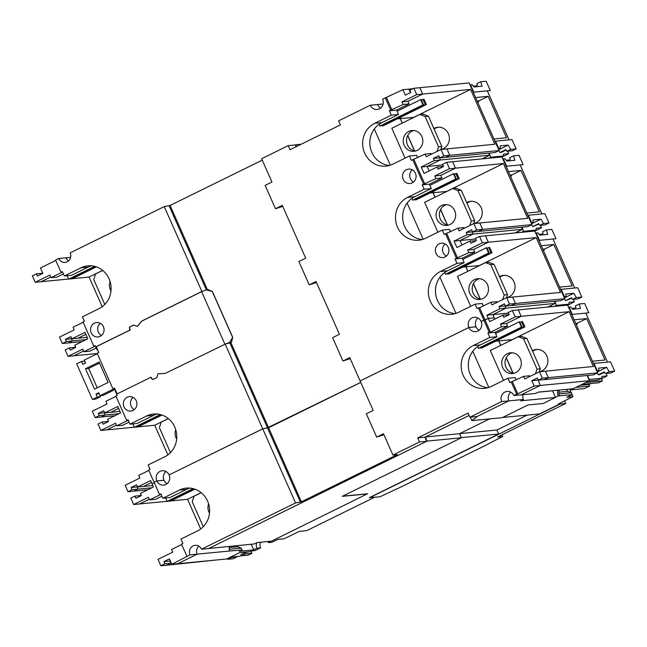<?xml version="1.0" encoding="UTF-8"?>
<svg xmlns="http://www.w3.org/2000/svg" width="647" height="647" viewBox="0 0 647 647"><rect width="100%" height="100%" fill="white"/><g stroke="black" fill="none" stroke-linecap="round" stroke-linejoin="round"><path stroke-width="0.97" d="M564.548 400.889L565.688 403.461L497.559 436.968L502.719 436.49L489.092 443.462A183.069 21.092 156.1 0 1 485.808 445.257L399.385 487.757A183.069 21.092 156.1 0 1 395.188 489.642L380.007 496.783L369.34 497.624M369.348 497.664L498.683 434.016L461.36 437.623L459.605 433.652M527.192 415.107L496.904 430.004L498.683 434.016M559.736 403.283L559.995 403.857L558.224 404.027A378.988 43.672 156.1 0 0 572.983 396.676L566.756 397.282L572.207 394.597L558.183 395.956L555.369 397.347M502.582 417.485L539.558 413.91L559.995 403.857M271.093 541.232L268.343 542.582L272.047 542.226L277.903 539.347L284.13 538.749A378.988 43.672 156.1 0 0 299.343 531.349L306.743 530.637L374.484 497.317M459.702 433.603L496.904 430.004M513.087 373.101L506.253 357.678M500.794 345.361L498.805 340.872L499.516 340.484L498.7 340.88L500.697 345.401M480.26 299.019L473.426 283.588M467.967 271.271L465.977 266.79L466.794 266.386L465.864 266.799L467.87 271.319M447.425 224.93L440.591 209.507M435.132 197.181L433.15 192.701L433.967 192.296L433.037 192.709L435.043 197.23M414.598 150.84L407.764 135.417M402.305 123.1L400.315 118.611L401.027 118.223L400.202 118.627L402.208 123.14M547.936 307.034L551.608 305.182M515.101 232.952L518.781 231.1M482.274 158.863L485.946 157.011M558.183 395.956A7.23 6.785 84.5 0 1 557.981 390.206M569.991 389.049A7.23 6.785 84.5 0 1 570.444 389.923L584.467 388.572L589.643 386.024L575.967 387.351M572.789 388.774L570.444 389.923M434.137 129.109A11.242 10.546 84.5 0 1 435.819 128.066A11.242 10.546 84.5 0 1 438.52 127.184M466.972 203.19A11.242 10.546 84.5 0 1 468.654 202.155A11.242 10.546 84.5 0 1 471.348 201.274M499.799 277.28A11.242 10.546 84.5 0 1 501.482 276.237A11.242 10.546 84.5 0 1 504.183 275.355M532.635 351.361A11.242 10.546 84.5 0 1 534.309 350.326A11.242 10.546 84.5 0 1 537.01 349.445M576.809 323.209L577.181 324.042L576.194 324.519M575.66 323.314L576.857 323.306M576.898 323.395L586.667 318.591L605.026 360.007L592.466 361.228M601.467 378.851A380.913 43.891 156.1 0 0 607.129 375.907L601.993 376.4L601.621 378.269L589.174 379.465L587.605 375.446M588.851 381.01L597.804 380.145L601.621 378.269M580.133 385.297L589.085 384.431L590.913 383.534M571.916 308.441L574.932 308.15M596.769 370.941L597.238 370.707L594.011 363.412L593.857 364.374M571.503 313.924L572.296 314.41L569.061 307.123L568.592 307.349M574.107 319.804L586.667 318.591M607.533 362.11L585.818 313.099M607.129 375.907L606.053 373.489M604.613 372.26L599.761 374.645L598.362 374.775L597.318 373.004M589.207 375.292L587.427 375.535M598.362 374.775L604.355 371.831L605.374 373.554L610.833 373.028L614.65 371.152L610.517 361.819L594.011 363.412M605.374 373.554L609.191 371.677L614.65 371.152M597.238 370.707L598.839 370.553L598.693 368.135L606.651 367.367L609.191 371.677M572.296 314.41L588.802 312.816L584.662 303.483L579.202 304.009L580.537 308.441L572.579 309.217L570.662 306.969L569.061 307.123M579.202 304.009L575.385 305.885L575.919 307.657L572.805 309.193M597.238 371.993L606.651 367.367M596.995 371.459L598.839 370.553M568.414 306.953L570.201 307.01M601.281 378.43L602.381 380.913L585.778 382.523M581.96 384.399L598.564 382.789L602.381 380.913M576.032 324.147L577.181 324.042M544.062 249.313L553.84 244.501L572.191 285.925L559.631 287.139M542.833 249.232L544.297 249.087L544.345 249.952L543.367 250.429M541.28 245.723L553.84 244.501M567.67 305.271A380.913 43.891 156.1 0 0 574.293 301.817L569.166 302.319L568.794 304.179L556.347 305.384L554.932 301.284M539.088 234.351L542.105 234.06M554.22 306.427L556.347 305.384M563.933 296.852L564.41 296.617L561.175 289.33L561.022 290.285M538.668 239.835L539.461 240.328L536.234 233.033L535.756 233.268M548.373 306.993L551.689 305.36M574.698 288.02L552.983 239.018M574.293 301.817L573.226 299.407M571.778 298.17L565.535 300.693L564.459 298.865M556.533 301.13L554.6 301.445M565.535 300.693L571.527 297.741L572.546 299.472L578.006 298.938L581.823 297.062L577.682 287.729L561.175 289.33M572.546 299.472L576.356 297.596L581.823 297.062M564.41 296.617L566.012 296.463L565.858 294.045L573.816 293.277L576.356 297.596M539.461 240.328L555.967 238.727L551.834 229.394L546.375 229.92L547.71 234.36L539.752 235.128L537.835 232.88L536.234 233.033M546.375 229.92L542.558 231.796L543.092 233.575L539.978 235.104M564.402 297.903L573.816 293.277M564.168 297.369L566.012 296.463M535.579 232.863L537.366 232.92M566.667 305.222L568.794 304.179M543.205 250.065L544.345 249.952M515.546 232.904L518.862 231.278M521.393 232.338L523.512 231.294L522.105 227.194M531.106 222.762L531.575 222.536L528.348 215.241L528.195 216.195M505.841 165.745L506.633 166.239L503.398 158.944L502.929 159.178M510.006 175.143L511.462 174.997L511.518 175.863L510.532 176.348M511.235 175.224L521.005 170.42L539.363 211.836L526.804 213.049M508.445 171.633L521.005 170.42M534.834 231.181A380.913 43.891 156.1 0 0 541.466 227.736L536.331 228.229L535.959 230.089L523.512 231.294M506.261 160.262L509.27 159.971M541.871 213.931L520.156 164.928M541.466 227.736L540.391 225.318M538.951 224.08L532.699 226.604L531.624 224.776M523.698 227.04L521.765 227.356M532.699 226.604L538.7 223.66L539.711 225.382L545.17 224.857L548.988 222.98L544.855 213.647L528.348 215.241M539.711 225.382L543.529 223.506L548.988 222.98M531.575 222.536L533.177 222.382L533.031 219.956L540.989 219.187L543.529 223.506M506.633 166.239L523.14 164.645L518.999 155.312L513.54 155.838L514.875 160.27L506.916 161.038L505 158.79L503.398 158.944M513.54 155.838L509.723 157.714L510.265 159.485L507.143 161.014M531.575 223.822L540.989 219.187M531.333 223.288L533.177 222.382M502.751 158.782L504.539 158.839M533.84 231.133L535.959 230.089M510.37 175.976L511.518 175.863M477.171 101.053L478.634 100.916L478.683 101.781L477.704 102.258M478.4 101.134L488.178 96.33L506.528 137.746L493.968 138.968M475.618 97.543L488.178 96.33M469.916 84.692L471.703 84.749M482.711 158.822L486.026 157.189M488.558 158.256L490.685 157.213L489.269 153.104M498.271 148.681L498.748 148.446L495.513 141.159L495.367 142.114M473.006 91.664L473.798 92.149L470.571 84.862L470.094 85.089M502.007 157.092A380.913 43.891 156.1 0 0 508.631 153.646L503.503 154.148L503.131 156.008L490.685 157.213M473.426 86.18L476.443 85.889M509.035 139.849L487.32 90.847M508.631 153.646L507.563 151.228M506.116 149.999L501.263 152.385L499.872 152.514L498.797 150.694M490.871 152.951L488.938 153.274M499.872 152.514L505.865 149.57L506.884 151.293L512.343 150.767L516.16 148.891L512.02 139.558L495.513 141.159M506.884 151.293L510.701 149.417L516.16 148.891M498.748 148.446L500.349 148.292L500.196 145.874L508.154 145.106L510.701 149.417M473.798 92.149L490.305 90.556L486.172 81.223L480.713 81.748L482.047 86.18L474.089 86.957L472.173 84.708L470.571 84.862M480.713 81.748L476.896 83.625L477.429 85.396L474.316 86.933M498.74 149.732L508.154 145.106M498.505 149.198L500.349 148.292M501.004 157.051L503.131 156.008M477.543 101.886L478.683 101.781M588.948 384.447L589.643 386.024M367.577 493.782L342.619 496.16M251.651 550.929L255.015 550.605L260.595 547.855L256.899 548.219L253.673 549.804M256.899 548.219A6.745 6.333 84.5 0 1 256.746 542.76M267.785 541.555A6.745 6.333 84.5 0 1 268.343 542.582M260.595 547.855A6.745 6.333 84.5 0 1 260.498 542.259M241.355 555.449L239.738 556.25L230.34 557.156M244.801 552.748L240.983 554.625L241.501 555.789L248.125 555.15L251.942 553.274L245.318 553.913L244.801 552.748L248.812 551.786M236.964 556.905L231.505 557.439L227.687 559.315L233.146 558.782L236.964 556.905L236.794 556.533M227.687 559.315L227.299 558.652M251.044 551.228L251.942 553.274M245.318 553.913L241.501 555.789M512.424 339.635L498.805 340.872M479.589 265.553L465.977 266.79M446.762 191.463L433.15 192.701M413.934 117.374L400.315 118.611M559.55 395.794L559.566 395.827A7.23 6.785 84.5 0 1 559.55 395.794A7.23 6.785 84.5 0 1 559.364 390.076M567.29 389.308A1.286 1.205 -95.5 0 0 567.823 391.33L571.374 392.721L572.207 394.597M569.611 389.082L571.196 392.656M572.085 394.662L572.983 396.676M558.992 393.918L571.374 392.721M552.627 390.723L555.417 397.452L543.148 403.485L528.081 404.941L502.193 417.679L471.833 420.615L470.296 417.153M367.561 493.742L271.433 541.199L257.077 542.59L254.36 543.933L208.682 548.51L427.093 441.092L425.281 437.008L459.507 433.692L461.319 437.776L342.231 496.346L367.625 493.887M251.206 544.232L253.721 549.91L250.179 551.656L239.414 552.7L226.604 559L177.755 563.723L197.238 554.139A6.745 6.333 84.5 0 1 198.831 546.149A6.745 6.333 -95.5 0 0 197.222 554.139L190.056 554.835A6.745 6.333 84.5 0 1 193.065 545.89A6.745 6.333 84.5 0 1 195.135 545.3A6.745 6.333 84.5 0 1 201.508 549.206L208.674 548.51L426.672 441.294L419.507 441.982L392.939 455.051L397.355 454.623L301.421 501.805L295.566 502.945L201.508 549.206M100.285 323.314A7.23 6.785 -95.5 0 0 101.466 335.51A7.23 6.785 84.5 0 1 100.285 323.322M134.301 409.591A7.23 6.785 84.5 0 1 133.12 397.404A7.23 6.785 -95.5 0 0 134.293 409.591M295.566 502.945L262.739 428.872L169.085 474.93A7.23 6.785 84.5 0 1 165.858 484.498A7.23 6.785 84.5 0 1 163.651 485.129A7.23 6.785 84.5 0 1 156.825 480.964L163.99 480.268A7.23 6.785 -95.5 0 0 167.12 483.681A7.23 6.785 84.5 0 1 165.947 471.493A7.23 6.785 -95.5 0 0 163.982 480.244L163.901 480.276M407.699 135.538L414.468 150.816M440.534 209.628L447.303 224.905M473.361 283.709L480.131 298.987M506.197 357.799L512.966 373.076M489.601 418.892L459.507 433.692M461.319 437.776L427.093 441.092M555.417 397.452L520.689 400.817L523.415 399.474L508.841 400.881L477.502 416.296L471.833 420.615M425.281 437.008L469.14 415.439M597.618 372.858L593.534 374.872L544.232 379.643L548.324 377.63L597.618 372.858L567.605 305.133L512.351 310.479L515.19 316.893L500.479 324.131L501.635 326.759L490.466 332.251L489.253 332.372L483.827 320.136L481.101 321.47A7.23 6.785 84.5 0 1 477.874 331.038A7.23 6.785 84.5 0 1 475.666 331.668A7.23 6.785 84.5 0 1 468.84 327.503L476.006 326.816A7.23 6.785 -95.5 0 0 479.136 330.221A7.23 6.785 84.5 0 1 477.963 318.033A7.23 6.785 -95.5 0 0 475.998 326.784L475.917 326.824M413.482 182.05A7.23 6.785 84.5 0 1 412.301 169.862A7.23 6.785 -95.5 0 0 413.482 182.05M446.317 256.131A7.23 6.785 84.5 0 1 445.136 243.951A7.23 6.785 -95.5 0 0 446.309 256.139M501.668 401.577L469.924 417.194L477.09 416.498L508.833 400.881A7.23 6.785 84.5 0 1 510.823 392.179A7.23 6.785 -95.5 0 0 508.833 400.881L501.668 401.577A7.23 6.785 84.5 0 1 504.919 392.058A7.23 6.785 84.5 0 1 507.127 391.427A7.23 6.785 84.5 0 1 513.928 395.543L521.094 394.856L540.172 385.475L534.22 386.049L513.928 395.543M521.102 394.848A7.23 6.785 84.5 0 1 521.102 394.856L540.18 385.466L538.158 379.959L540.172 385.475M500.479 324.131L506.423 323.557L521.15 316.318L569.069 311.684L593.372 366.517L545.453 371.152L548.324 377.63M516.654 394.209L511.227 381.956L523.609 376.344L524.774 378.972L539.493 371.734L542.364 378.204L548.308 377.63L545.445 371.16M518.312 309.905L521.15 316.318L518.296 309.905M490.466 332.251L485.048 320.014L488.315 318.405L494.268 317.831L494.826 319.092L492.844 314.612L505.93 308.174L504.951 305.991L505.364 305.95M505.42 306.071L511.381 305.497L515.465 303.483L564.758 298.712L560.674 300.726L511.381 305.497L515.457 303.483L512.61 297.07L515.465 303.483L509.504 304.058L505.42 306.071L504.45 303.88L498.999 306.565L499.969 308.748L486.884 315.186L488.299 318.381L494.179 317.839M564.758 298.712L534.778 231.044L485.476 235.815L488.323 242.229L473.596 249.467L488.323 242.229L536.242 237.595L560.537 292.428L506.658 297.644L509.504 304.058M485.476 235.815L479.516 236.39L482.363 242.811L467.644 250.049L468.808 252.67L456.418 258.282L445.565 233.785L444.198 234.449L442.265 230.073L425.637 238.25A22.483 21.1 84.5 0 1 418.755 240.215A22.483 21.1 84.5 0 1 396.263 223.627A22.483 21.1 84.5 0 1 407.545 197.416L424.165 189.239L422.224 184.864L423.591 184.193L412.729 159.696L411.371 160.367L409.43 155.992L392.81 164.168A22.483 21.1 84.5 0 1 385.927 166.125A22.483 21.1 84.5 0 1 363.428 149.538A22.483 21.1 84.5 0 1 374.71 123.326L391.338 115.158L389.397 110.783L390.764 110.111L385.329 97.859L382.603 99.201A7.23 6.785 84.5 0 1 379.409 108.833A7.23 6.785 84.5 0 1 377.193 109.464A7.23 6.785 84.5 0 1 370.343 105.226L338.599 120.843L340.411 124.928L289.993 149.724L288.182 145.64L261.614 158.709L271.958 182.042L265.141 185.39L275.485 208.722L282.294 205.374L305.691 258.169L298.882 261.517L309.217 284.85L316.027 281.502L339.424 334.297L332.615 337.645L342.95 360.986L349.768 357.629L373.165 410.424L366.348 413.773L376.691 437.113L383.501 433.757L392.939 455.051M521.482 227.251L522.396 229.321L473.094 234.085L460.009 240.522L461.99 245.011L460.017 240.522L473.094 234.085L472.116 231.901L472.528 231.861M472.585 231.982L478.545 231.408L482.638 229.394L531.931 224.63L527.847 226.636L478.545 231.408L482.622 229.402L479.783 222.98L482.638 229.394L476.669 229.976L472.585 231.982L471.614 229.798L466.163 232.475L467.134 234.667L454.057 241.096L456.895 247.518L469.981 241.08L470.951 243.272L476.402 240.587L475.432 238.403L479.516 236.39M531.931 224.63L501.943 156.962L452.649 161.726L455.488 168.147L440.769 175.386L455.488 168.147L503.406 163.513L527.709 218.346L473.83 223.555L476.669 229.976M412.729 159.696L425.119 154.083L426.284 156.711L440.995 149.473L443.842 155.887L439.758 157.9L438.787 155.709L433.336 158.394L434.307 160.577L421.221 167.015L427.174 166.433L429.163 170.921L427.19 166.433L440.267 160.003L439.645 157.642L440.259 160.003L427.174 166.433L442.863 164.92M439.758 157.9L445.718 157.318L449.802 155.312L499.104 150.541L495.012 152.555L445.718 157.318L449.794 155.312L446.948 148.891L449.802 155.312L443.842 155.887M499.104 150.541L469.14 82.929L419.846 87.701L422.661 94.058L407.933 101.296L422.661 94.058L470.579 89.423L494.874 144.257L440.995 149.473M419.846 87.701L413.878 88.275L416.7 94.632L401.981 101.87L403.146 104.499L390.764 110.111M385.329 97.859L402.895 89.698L408.847 89.124L410.408 92.65L408.847 89.124L412.964 88.728M370.343 105.226L377.508 104.539A7.23 6.785 -95.5 0 0 380.671 108.025A7.23 6.785 84.5 0 1 377.516 104.539L383.113 103.997M296.544 146.497L295.768 144.742L295.347 144.952M68.582 260.838A6.745 6.333 84.5 0 1 65.913 257.789L70.612 257.336M68.663 279.027L41.157 281.688L50.765 276.965L41.149 281.696L35.197 282.27L32.35 275.848L36.434 273.835L37.405 276.026L42.856 273.341L40.47 267.955L55.779 260.426M82.12 341.608L68.299 342.942L72.391 340.937L71.405 338.745L71.825 338.704M115.19 389.486L103.253 395.357L100.05 395.665L113.945 388.831L112.958 388.928L97.187 353.343L98.821 352.542L96.233 346.703L130.298 329.954L129.699 329.113A3.065 2.879 84.5 0 1 129.505 327.058L133.549 325.069L137.382 326.468L141.887 320.969L201.856 291.473L164.241 206.595L70.183 252.856A6.745 6.333 84.5 0 1 67.175 261.792A6.745 6.333 84.5 0 1 65.104 262.383A6.745 6.333 84.5 0 1 58.74 258.485L55.602 260.029L61.028 272.282L62.395 271.611L64.336 275.986L80.956 267.809A22.483 21.1 84.5 0 1 87.838 265.844A22.483 21.1 84.5 0 1 110.338 282.432A22.483 21.1 84.5 0 1 99.048 308.643L82.428 316.82L84.369 321.195L83.002 321.866L93.864 346.363L95.077 346.25L83.908 351.742L82.743 349.121L68.024 356.351L65.185 349.938L69.269 347.924L70.24 350.116L75.691 347.431L74.72 345.247L87.798 338.818L84.959 332.396L71.874 338.834L77.834 338.252L85.816 334.329L77.826 338.252L87.151 337.354M69.269 347.924L75.634 347.31M97.268 353.529L73.984 355.777L83.6 351.054L73.976 355.777L68.024 356.351M114.948 415.697L101.134 417.032L105.218 415.018L104.24 412.835L104.652 412.794M152.902 379.498A3.065 2.879 84.5 0 1 151.616 378.066L151.018 377.225L116.953 393.983L115.263 390.909L117.196 395.285L115.837 395.948L126.691 420.453L127.904 420.332L116.735 425.831L115.57 423.203L100.859 430.441L98.012 424.028L102.097 422.014L103.067 424.206L108.518 421.521L107.548 419.337L120.633 412.899L117.786 406.486L104.709 412.915L110.669 412.341L118.644 408.419L110.661 412.341L119.986 411.435M102.097 422.014L108.461 421.399M134.325 427.206L106.82 429.867L116.428 425.136L106.804 429.867L100.859 430.441M147.783 489.779L133.961 491.122L138.046 489.108L137.067 486.924L137.479 486.884M152.813 485.525L143.497 486.431L151.471 482.508L143.488 486.431L137.536 487.005L136.566 484.813L131.115 487.498L132.085 489.682L128.001 491.696L125.154 485.274L139.873 478.044L138.709 475.416L148.842 470.434M167.152 501.288L139.647 503.948L149.263 499.225L139.639 503.956L133.686 504.531L130.84 498.109L134.932 496.103L141.297 495.489M216.705 559.954L166.789 565.203L170.881 563.189L169.902 561.006L170.315 560.965M521.102 394.856L535.676 393.441L538.401 392.098L573.129 388.742L589.474 380.703L540.18 385.466M253.721 549.91L239.366 551.301L242.091 549.958L229.806 550.985A6.745 6.333 84.5 0 1 229.37 546.513M229.806 550.985L197.238 554.139M295.768 144.742L301.178 144.216M200.707 528.971L187.565 499.314L170.848 500.932M169.474 501.069L167.977 501.215M187.565 499.314L201.128 492.65M193.413 488.703L167.743 501.328L167.193 501.376L165.681 497.964M194.836 489.14L170.614 501.045L169.514 501.158L169.255 500.584M169.514 501.158L194.302 488.962M193.13 488.622L167.193 501.376M201.201 492.707L194.092 496.2L192.232 501.732L203.295 526.707M209.491 513.152A10.441 9.794 84.5 0 1 208.585 503.843M167.872 454.89L154.738 425.233L138.021 426.85M136.638 426.98L135.15 427.125M154.738 425.233L168.293 418.56M160.585 414.614L134.916 427.238L134.366 427.295L132.853 423.882M162.001 415.05L137.787 426.963L136.679 427.069L136.428 426.494M136.679 427.069L161.475 414.873M160.294 414.541L134.366 427.295M168.366 418.617L161.257 422.119L159.397 427.651L170.46 452.617M176.655 439.07A10.441 9.794 84.5 0 1 175.758 429.754M102.218 306.71L89.076 277.053L72.359 278.671M70.984 278.808L69.488 278.954M89.076 277.053L102.63 270.389M94.923 266.443L69.253 279.067L68.703 279.116L67.191 275.711M96.346 266.879L72.124 278.784L71.016 278.897L70.766 278.323M71.016 278.897L95.813 266.701M94.632 266.362L68.703 279.116M102.711 270.446L95.602 273.94L93.734 279.472L104.798 304.446M110.993 290.891A10.441 9.794 84.5 0 1 110.095 281.582M569.069 311.684L512.392 339.562M539.355 371.734A11.242 10.546 -95.5 0 0 541.871 370.885A11.242 10.546 -95.5 0 0 547.508 357.783A11.242 10.546 -95.5 0 0 536.266 349.493A11.242 10.546 -95.5 0 0 532.821 350.472A11.242 10.546 -95.5 0 0 532.344 350.723M536.953 349.445A11.242 10.546 -95.5 0 0 534.204 350.334A11.242 10.546 -95.5 0 0 532.61 351.313M495.562 333.488L519.12 321.899L519.67 321.842L522 327.091L478.942 348.272L478.392 348.321L477.599 346.541M521.442 321.672L523.763 326.921L524.871 326.816L522.541 321.567L519.929 322.416M498.7 340.88L495.675 341.179M519.12 321.899L521.45 327.147L522 327.091M541.685 371.515L541.135 371.572M544.556 371.241L543.448 371.346M524.871 326.816L481.813 347.989L480.713 348.102L480.454 347.528M523.763 326.921L480.713 348.102M521.45 327.147L478.392 348.321M503.544 380.404L490.305 350.52L518.368 336.715L521.684 336.391L526.901 338.446L523.593 338.761L518.368 336.715M488.817 387.448L472.787 351.264M535.49 373.699L537.034 369.097L523.593 338.761M507.313 353.699A10.441 9.794 84.5 0 1 510.507 352.785A10.441 9.794 84.5 0 1 520.948 360.492A10.441 9.794 84.5 0 1 515.716 372.656A10.441 9.794 84.5 0 1 512.513 373.57A10.441 9.794 84.5 0 1 502.072 365.862A10.441 9.794 84.5 0 1 507.313 353.699M512.173 352.777A10.441 9.794 -95.5 0 0 510.62 353.375A10.441 9.794 -95.5 0 0 505.194 364.673A10.441 9.794 -95.5 0 0 514.155 373.254M537.034 369.097L540.35 368.774L539.323 371.815M526.901 338.446L540.35 368.774M470.717 306.314L457.469 276.431L485.541 262.625L488.849 262.31L494.073 264.356L490.758 264.68L485.541 262.625M465.864 266.799L462.84 267.09M487.094 248.327L488.606 247.591L490.936 252.84L492.035 252.726L448.986 273.907L447.878 274.013L447.627 273.438M462.726 259.398L486.293 247.809L488.614 253.058L489.164 253.009L446.115 274.182L445.565 274.239L444.772 272.46M455.989 313.358L439.952 277.175M502.654 299.618L504.207 295.008L490.758 264.68M474.477 279.609A10.441 9.794 84.5 0 1 477.672 278.703A10.441 9.794 84.5 0 1 488.121 286.403A10.441 9.794 84.5 0 1 482.88 298.574A10.441 9.794 84.5 0 1 479.686 299.48A10.441 9.794 84.5 0 1 469.237 291.781A10.441 9.794 84.5 0 1 474.477 279.609M479.346 278.695A10.441 9.794 -95.5 0 0 477.793 279.294A10.441 9.794 -95.5 0 0 472.359 290.592A10.441 9.794 -95.5 0 0 481.328 299.173M504.207 295.008L507.515 294.692L506.496 297.725M494.073 264.356L507.515 294.692M508.857 297.434L508.299 297.483M511.728 297.151L510.62 297.264M536.242 237.595L479.556 265.472M506.52 297.644A11.242 10.546 -95.5 0 0 509.035 296.803A11.242 10.546 -95.5 0 0 514.68 283.693A11.242 10.546 -95.5 0 0 503.431 275.404A11.242 10.546 -95.5 0 0 499.994 276.382A11.242 10.546 -95.5 0 0 499.516 276.633M504.126 275.363A11.242 10.546 -95.5 0 0 501.368 276.253A11.242 10.546 -95.5 0 0 499.775 277.223M486.293 247.809L486.843 247.761L489.164 253.009M488.606 247.591L489.714 247.477L492.035 252.726M490.936 252.84L447.878 274.013M488.614 253.058L445.565 274.239M503.406 163.513L446.729 191.383M473.693 223.563A11.242 10.546 -95.5 0 0 476.208 222.714A11.242 10.546 -95.5 0 0 481.853 209.612A11.242 10.546 -95.5 0 0 470.604 201.314A11.242 10.546 -95.5 0 0 467.158 202.293A11.242 10.546 -95.5 0 0 466.681 202.543M471.291 201.274A11.242 10.546 -95.5 0 0 468.541 202.163A11.242 10.546 -95.5 0 0 466.948 203.134M429.899 185.309L453.458 173.728L454.008 173.671L456.337 178.92L413.279 200.101L412.729 200.149L411.937 198.37M455.779 173.501L458.1 178.75L459.208 178.645L456.879 173.396L454.267 174.245M433.037 192.709L430.012 193M453.458 173.728L455.787 178.976L456.337 178.92M476.022 223.344L475.472 223.401M478.893 223.069L477.793 223.175M459.208 178.645L416.15 199.818L415.05 199.923L414.792 199.357M458.1 178.75L415.05 199.923M455.787 178.976L412.729 200.149M437.882 232.233L424.642 202.341L452.706 188.536L456.022 188.22L461.246 190.267L457.93 190.59L452.706 188.536M423.162 239.277L407.125 203.085M469.827 225.528L471.372 220.926L457.93 190.59M441.65 205.528A10.441 9.794 84.5 0 1 444.845 204.614A10.441 9.794 84.5 0 1 455.286 212.313A10.441 9.794 84.5 0 1 450.053 224.485A10.441 9.794 84.5 0 1 446.851 225.391A10.441 9.794 84.5 0 1 436.41 217.691A10.441 9.794 84.5 0 1 441.65 205.528M446.519 204.606A10.441 9.794 -95.5 0 0 444.958 205.204A10.441 9.794 -95.5 0 0 439.531 216.502A10.441 9.794 -95.5 0 0 448.492 225.083M471.372 220.926L474.688 220.603L473.661 223.636M461.246 190.267L474.688 220.603M405.054 158.143L391.807 128.26L419.879 114.454L423.187 114.131L428.411 116.185L425.103 116.5L419.879 114.454M400.202 118.627L397.177 118.919M421.432 100.156L422.944 99.412L425.273 104.66L426.381 104.555L383.323 125.736L382.215 125.841L381.965 125.267M397.064 111.227L420.631 99.638L422.952 104.887L423.51 104.838L380.452 126.011L379.902 126.06L379.11 124.281M390.327 165.187L374.289 129.004M436.992 151.438L438.545 146.837L425.103 116.5M408.815 131.438A10.441 9.794 84.5 0 1 412.01 130.524A10.441 9.794 84.5 0 1 422.459 138.232A10.441 9.794 84.5 0 1 417.218 150.395A10.441 9.794 84.5 0 1 414.023 151.309A10.441 9.794 84.5 0 1 403.582 143.61A10.441 9.794 84.5 0 1 408.815 131.438M413.684 130.516A10.441 9.794 -95.5 0 0 412.131 131.115A10.441 9.794 -95.5 0 0 406.704 142.413A10.441 9.794 -95.5 0 0 415.665 150.994M438.545 146.837L441.852 146.513L440.833 149.554M428.411 116.185L441.852 146.513M443.195 149.255L442.637 149.311M446.066 148.98L444.958 149.085M470.579 89.423L413.894 117.301M440.858 149.473A11.242 10.546 -95.5 0 0 443.381 148.624A11.242 10.546 -95.5 0 0 449.018 135.522A11.242 10.546 -95.5 0 0 437.768 127.233A11.242 10.546 -95.5 0 0 434.331 128.211A11.242 10.546 -95.5 0 0 433.854 128.462M438.464 127.184A11.242 10.546 -95.5 0 0 435.706 128.074A11.242 10.546 -95.5 0 0 434.113 129.052M420.631 99.638L421.181 99.581L423.51 104.838M422.944 99.412L424.052 99.306L426.381 104.555M425.273 104.66L382.215 125.841M422.952 104.887L379.902 126.06M131.115 487.498L137.067 486.924L138.037 489.108L151.867 487.773M104.709 412.915L103.738 410.732L98.287 413.409L104.24 412.835L105.21 415.018L119.04 413.684M71.874 338.834L70.903 336.642L65.46 339.319L71.405 338.745L72.375 340.937L86.205 339.594M554.309 301.34L555.223 303.403L505.93 308.174L492.836 314.612L508.526 313.091M555.223 303.403L547.823 307.042M508.768 314.596L509.173 314.555M587.169 375.486L589.474 380.703M488.647 153.169L489.561 155.231L482.161 158.871M522.396 229.321L514.996 232.96M454.057 241.096L475.699 239.002M489.561 155.231L440.267 160.003M439.297 157.811L439.701 157.771M421.221 167.015L424.068 173.428L437.146 166.999L443.51 166.376M236.956 545.777A1.286 1.205 -95.5 0 0 237.724 546.715L241.274 548.106L242.091 549.958M229.289 549.271L241.274 548.106M170.881 563.189L171.285 563.149M538.247 392.179L552.465 390.804M522.994 394.67A7.23 6.785 -95.5 0 0 523.415 399.474M369.413 497.81L560.173 403.995L559.833 403.235M565.688 403.461L560.173 403.995M383.946 434.76L376.691 437.113M190.056 554.835L171.787 564.297L177.739 563.723L197.222 554.139M542.364 378.204L538.272 380.218L544.224 379.643L548.308 377.63M171.787 564.297L169.401 558.903L163.95 561.58L169.902 561.006L170.865 563.189L166.78 565.203L160.828 565.777L157.989 559.364L172.7 552.126L171.536 549.505L181.67 544.515M134.932 496.103L135.902 498.287L141.353 495.61L140.383 493.418L153.46 486.989L152.045 483.794L154.277 482.694M515.19 316.893L521.142 316.318L506.423 323.557L507.588 326.185L495.052 332.348L496.993 336.723L480.373 344.9A22.483 21.1 -95.5 0 0 468.679 369.227A22.483 21.1 -95.5 0 0 487.967 387.715M511.227 381.956L509.86 382.628L507.927 378.252L491.299 386.429A22.483 21.1 84.5 0 1 484.417 388.386A22.483 21.1 84.5 0 1 461.926 371.799A22.483 21.1 84.5 0 1 473.208 345.587L489.828 337.419L496.993 336.723M507.927 378.252L515.093 377.557L516.177 379.999M489.828 337.419L487.887 333.043L495.052 332.348M487.887 333.043L489.253 332.372M501.635 326.759L507.588 326.185M545.445 371.152L539.493 371.734M523.609 376.344L529.561 375.77L529.869 376.465M189.943 488.089A22.483 21.1 -95.5 0 0 186.611 489.375L169.991 497.551L162.826 498.247L179.445 490.07A22.483 21.1 84.5 0 1 186.328 488.105A22.483 21.1 84.5 0 1 208.827 504.692A22.483 21.1 84.5 0 1 197.545 530.904L180.917 539.08L182.858 543.456L181.5 544.127L186.926 556.371M156.825 480.964L154.099 482.306L159.526 494.543L160.885 493.871L162.826 498.247M469.14 415.431L424.861 437.21L426.672 441.294M419.507 441.982L417.695 437.906L468.113 413.109L469.924 417.194M417.695 437.906L424.861 437.21M538.272 380.218L537.301 378.026L531.85 380.711L534.22 386.049M531.85 380.711L537.803 380.137M488.315 318.405L489.73 321.599L502.808 315.17L503.778 317.353L509.229 314.677L508.259 312.485L512.351 310.479M502.808 315.17L508.76 314.596M512.44 381.835L517.867 394.088M163.95 561.58L164.92 563.772L160.828 565.777M164.92 563.772L170.865 563.189M159.526 494.543L160.739 494.421L149.562 499.913L148.406 497.292L133.686 504.531M149.562 499.913L155.515 499.338L161.92 496.192M468.84 327.503L360.112 380.978L468.832 327.479L475.998 326.784M360.751 382.409L268.602 427.732L262.739 428.872M169.166 474.89L262.731 428.84L267.478 427.813L300.321 501.91M268.602 427.732L301.421 501.805M485.048 320.014L483.827 320.136M58.74 258.485L65.905 257.797A6.745 6.333 -95.5 0 0 68.574 260.846M406.397 169.74A7.23 6.785 84.5 0 1 408.613 169.11A7.23 6.785 84.5 0 1 415.843 174.439A7.23 6.785 84.5 0 1 412.212 182.866A7.23 6.785 84.5 0 1 410.004 183.497A7.23 6.785 84.5 0 1 402.774 178.16A7.23 6.785 84.5 0 1 406.397 169.74M439.224 243.822A7.23 6.785 84.5 0 1 441.44 243.199A7.23 6.785 84.5 0 1 448.67 248.529A7.23 6.785 84.5 0 1 445.047 256.948A7.23 6.785 84.5 0 1 442.831 257.579A7.23 6.785 84.5 0 1 435.601 252.249A7.23 6.785 84.5 0 1 439.224 243.822M100.196 336.319A7.23 6.785 84.5 0 1 97.988 336.95A7.23 6.785 84.5 0 1 90.758 331.62A7.23 6.785 84.5 0 1 94.381 323.193A7.23 6.785 84.5 0 1 96.597 322.57A7.23 6.785 84.5 0 1 103.827 327.9A7.23 6.785 84.5 0 1 100.196 336.319M133.031 410.408A7.23 6.785 84.5 0 1 130.815 411.039A7.23 6.785 84.5 0 1 123.585 405.709A7.23 6.785 84.5 0 1 127.216 397.282A7.23 6.785 84.5 0 1 129.424 396.651A7.23 6.785 84.5 0 1 136.654 401.981A7.23 6.785 84.5 0 1 133.031 410.408M154.18 482.266L156.817 480.931L163.982 480.244M156.817 480.931A7.23 6.785 84.5 0 1 160.044 471.372A7.23 6.785 84.5 0 1 162.26 470.741A7.23 6.785 84.5 0 1 169.077 474.906M468.832 327.479A7.23 6.785 84.5 0 1 472.059 317.912A7.23 6.785 84.5 0 1 474.267 317.281A7.23 6.785 84.5 0 1 481.093 321.446L488.299 318.381M231.537 342.19L229.669 342.368L232.718 337.338L231.537 342.19L229.879 342.95L267.478 427.813L360.735 382.385M152.126 483.754L154.261 482.67M152.037 483.762L150.622 480.567L137.536 487.005M483.819 320.103L478.392 307.867L479.613 307.754L485.032 319.99M164.241 206.595L170.096 205.463L262.253 160.141M170.096 205.463L207.461 289.767M230.858 342.57L268.586 427.707M478.392 307.867L477.033 308.538L475.092 304.163L458.472 312.339A22.483 21.1 84.5 0 1 451.59 314.296A22.483 21.1 84.5 0 1 429.09 297.709A22.483 21.1 84.5 0 1 440.372 271.505L457 263.329L455.059 258.954L456.418 258.282M132.085 489.682L138.037 489.108L133.953 491.122L128.001 491.696M157.116 413.999A22.483 21.1 -95.5 0 0 153.784 415.285L137.156 423.462L129.99 424.157L146.618 415.981A22.483 21.1 84.5 0 1 153.501 414.023A22.483 21.1 84.5 0 1 176 430.611A22.483 21.1 84.5 0 1 164.71 456.814L148.09 464.991L150.031 469.366L148.664 470.037L154.091 482.274M129.085 422.103L122.687 425.257L116.735 425.831M98.287 413.409L99.258 415.6L105.21 415.018L101.118 417.032L95.166 417.606L92.327 411.193L107.038 403.954L105.873 401.326L116.007 396.344M96.257 348.021L89.852 351.167L83.908 351.742M65.46 339.319L66.423 341.511L72.375 340.937L68.291 342.942L62.338 343.525L59.492 337.103L74.211 329.865L73.046 327.245L83.18 322.255M91.453 265.828A22.483 21.1 -95.5 0 0 88.121 267.114L71.502 275.29L64.336 275.986M63.422 273.932L57.025 277.078L51.073 277.652L49.908 275.032L35.197 282.27M288.182 145.64L295.347 144.944L296.132 146.707M416.7 94.632L422.653 94.058L419.83 87.701M401.981 101.87L407.933 101.296L409.098 103.924L396.562 110.087L398.503 114.462L381.876 122.639A22.483 21.1 -95.5 0 0 370.181 146.966A22.483 21.1 -95.5 0 0 389.478 165.454M409.43 155.992L416.595 155.296L417.679 157.739M425.119 154.083L431.072 153.509L431.379 154.204M449.528 168.721L455.48 168.147L452.633 161.726L446.689 162.308L449.528 168.721L434.816 175.96L435.981 178.58L423.591 184.193M434.816 175.96L440.769 175.386L441.925 178.006L429.39 184.177L431.331 188.552L414.711 196.72A22.483 21.1 -95.5 0 0 403.016 221.056A22.483 21.1 -95.5 0 0 422.305 239.536M442.265 230.073L449.43 229.386L450.514 231.828M445.565 233.785L457.955 228.173L463.899 227.59L464.206 228.286M466.163 232.475L472.116 231.901L473.086 234.093L467.134 234.667M469.981 241.08L476.046 240.765M482.363 242.811L488.307 242.229L485.468 235.815M467.644 250.049L473.596 249.467L474.761 252.095L462.225 258.258L464.166 262.633L447.538 270.81A22.483 21.1 -95.5 0 0 435.843 295.137A22.483 21.1 -95.5 0 0 455.14 313.625M475.092 304.163L482.258 303.467L483.341 305.918M479.613 307.754L490.782 302.254L496.734 301.68L497.042 302.375M498.999 306.565L504.951 305.991L505.914 308.174L499.969 308.748M486.884 315.186L492.836 314.612L494.251 317.806M108.138 382.458L99.088 362.037L85.461 368.741L94.511 389.154L108.138 382.458M100.05 395.665L98.756 392.753L96.031 394.088L97.325 397.007L92.424 399.417L76.653 363.832L81.554 361.422L82.848 364.342L85.574 362.999L84.28 360.08L97.325 353.666M99.258 415.6L95.166 417.606M66.423 341.511L62.338 343.525M61.028 272.282L62.249 272.161L51.073 277.652M36.434 273.835L42.387 273.26M85.461 368.741L88.663 368.426L97.252 387.812M112.958 388.928L114.592 388.127L117.139 393.886M165.179 373.456L158.103 373.74L156.809 377.573L152.765 379.563A3.065 2.879 84.5 0 1 151.398 378.091L151.018 377.225M142.105 320.952L201.621 291.676L224.857 344.107M130.298 329.954L129.918 329.088A3.065 2.879 84.5 0 1 129.724 327.042L133.646 325.109M99.217 393.78L96.031 394.088M100.067 395.665L100.528 396.7L97.325 397.007M126.691 420.453L128.057 419.782L129.99 424.157M93.864 346.363L95.222 345.692L97.163 350.067L96.015 346.727L130.079 329.978M402.895 89.698L405.313 95.158L410.764 92.472L409.794 90.289L413.878 88.275M386.542 97.737L391.977 109.99M413.951 159.574L424.804 184.08M437.146 166.999L438.116 169.182L443.567 166.505L442.597 164.314L446.689 162.308M446.778 233.664L457.639 258.169M457.955 228.173L459.111 230.793L473.83 223.555M490.782 302.254L491.946 304.883L506.658 297.644M403.146 104.499L409.098 103.924M389.397 110.783L396.562 110.087M229.879 342.95L225.827 343.824L229.669 342.368M206.409 289.872L208.269 289.686L212.426 291.546L206.409 289.872L201.621 291.676M99.549 363.08L88.663 368.426M84.741 361.115L81.554 361.422M100.528 396.7L95.619 399.11L92.424 399.417M212.426 291.546L232.718 337.338M212.297 291.562L232.588 337.354M97.163 350.067L97.705 350.019M225.827 343.824L165.155 373.473L158.103 373.74M137.164 326.492L141.887 320.969M201.856 291.473L202.56 291.32M168.996 205.568L206.361 289.888M262.731 428.84L225.124 343.978M468.808 252.67L474.761 252.095M455.059 258.954L462.225 258.258M457 263.329L464.166 262.633M435.981 178.58L441.925 178.006M422.224 184.864L429.39 184.177M424.165 189.239L431.331 188.552M391.338 115.158L398.503 114.462M440.259 160.003L434.307 160.577M433.336 158.394L439.289 157.811M350.205 358.632L342.95 360.986M316.472 282.504L309.217 284.85M282.739 206.369L275.485 208.722M558.911 392.195L567.823 391.33M229.216 547.54L237.724 546.715M501.902 434.833L502.63 436.474M473.208 345.587L480.373 344.9M179.445 490.07L186.611 489.375M146.618 415.981L153.784 415.285M80.956 267.809L88.121 267.114M440.372 271.505L447.538 270.81M407.545 197.416L414.711 196.72M374.71 123.326L381.876 122.639M502.719 436.49L501.967 434.8"/></g></svg>
